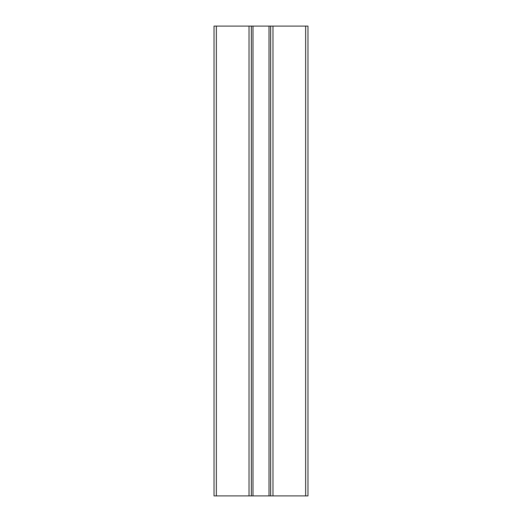 <?xml version="1.0" encoding="UTF-8"?>
<svg xmlns="http://www.w3.org/2000/svg" width="522" height="522" viewBox="0 0 522 522"><rect width="100%" height="100%" fill="white"/><g stroke="black" fill="none" stroke-linecap="round" stroke-linejoin="round"><path stroke-width="0.78" d="M251.369 495.9L251.369 26.1L214.02 26.1L214.02 495.9L270.631 495.9L270.631 26.1L307.98 26.1L307.98 495.9L270.631 495.9M251.369 26.1L270.631 26.1M216.369 26.1L216.369 495.9M249.02 26.1L249.02 495.9M252.994 26.1L252.994 495.9M269.006 26.1L269.006 495.9M272.98 26.1L272.98 495.9M305.631 26.1L305.631 495.9"/></g></svg>
